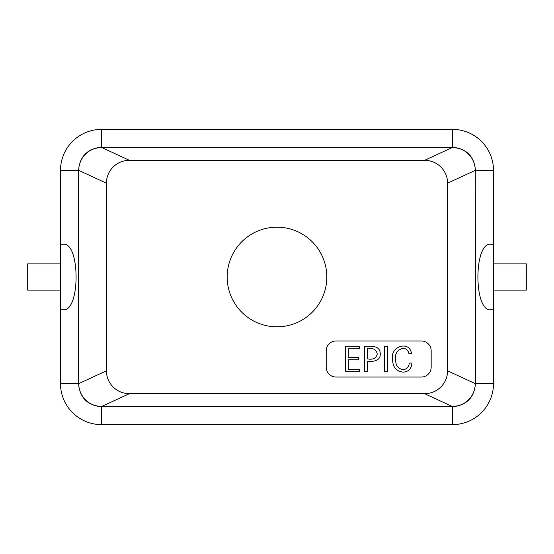 <?xml version="1.0" encoding="UTF-8"?>
<svg xmlns="http://www.w3.org/2000/svg" width="554" height="554" viewBox="0 0 554 554"><rect width="100%" height="100%" fill="white"/><g stroke="black" fill="none" stroke-linecap="round" stroke-linejoin="round"><path stroke-width="0.83" d="M326.818 277A49.818 49.818 0 0 0 252.091 233.857A49.818 49.818 0 0 0 252.091 320.143A49.818 49.818 0 0 0 326.818 277M129.401 160.321L424.599 160.321A23.143 22.963 -24.8 0 1 447.577 183.18L447.577 370.82A23.143 22.963 24.8 0 1 424.599 393.679L129.401 393.679A23.143 22.963 155.2 0 1 106.423 370.82L106.423 183.18A23.143 22.963 -155.2 0 1 129.401 160.321L101.514 147.426L452.486 147.426L424.599 160.321M326.202 350.807A9.84 9.84 0 0 1 336.043 340.966L421.331 340.966A9.84 9.84 0 0 1 431.171 350.807L431.171 367.205A9.84 9.84 0 0 1 421.331 377.045L336.043 377.045A9.84 9.84 0 0 1 326.202 367.205L326.202 350.807M101.514 147.426A22.963 22.783 -65.2 0 0 78.703 170.362L78.543 170.244C79.845 156.193 87.497 148.583 101.507 147.426L101.507 129.387L452.493 129.387A41.003 41.003 0 0 1 493.496 170.39L493.496 383.61A41.003 41.003 0 0 1 452.493 424.613L101.507 424.613A41.003 41.003 0 0 1 60.504 383.61L60.504 244.196L63.398 244.196C80.316 242.61 80.316 311.39 63.398 309.804L60.504 309.804M411.47 353.355L408.824 353.355C406.456 343.515 393.451 350.225 395.667 359.006C395.362 365.107 397.834 368.645 403.083 369.629C406.899 369.283 408.949 367.094 409.226 363.064L411.906 363.064C411.539 368.729 408.637 371.755 403.208 372.129C396.055 371.27 392.523 366.914 392.627 359.082C389.857 346.742 409.129 339.976 411.47 353.355M387.475 346.319L387.475 371.692L384.545 371.692L384.545 346.319L387.475 346.319M367.399 358.86C372.974 359.968 376.263 358.32 377.253 353.916C376.145 349.339 372.856 347.628 367.399 348.785L367.399 358.86M364.574 371.692L364.574 346.319C371.395 346.271 380.162 345.267 380.266 353.895C380.556 360.945 373.167 361.817 367.399 361.326L367.399 371.692L364.574 371.692M101.507 424.613L101.514 406.574A22.963 22.783 65.2 0 1 78.703 383.638L78.543 383.756C79.845 397.807 87.497 405.417 101.507 406.574L452.486 406.574A22.963 22.783 114.8 0 0 475.297 383.638L475.457 383.756C474.155 397.807 466.503 405.417 452.493 406.574L424.599 393.679M493.496 170.39L475.457 170.39A22.963 22.963 0 0 0 475.457 170.244C474.155 156.193 466.503 148.583 452.493 147.426A22.963 22.783 -114.8 0 1 475.297 170.362L475.457 383.61L493.496 383.61M60.504 263.877L27.7 263.877L27.7 290.123L60.504 290.123M101.507 129.387A41.003 41.003 0 0 0 60.504 170.39L60.504 244.196M60.504 170.39L78.543 170.244A22.963 22.963 0 0 0 78.543 170.39L78.543 383.61L60.504 383.61M493.496 244.196L490.602 244.196C473.684 242.61 473.684 311.39 490.602 309.804L493.496 309.804M493.496 263.877L526.3 263.877L526.3 290.123L493.496 290.123M348.293 348.785L348.293 357.302L358.625 357.302L358.625 359.768L348.293 359.768L348.293 369.227L359.678 369.227L359.678 371.692L345.467 371.692L345.467 346.319L359.463 346.319L359.463 348.785L348.293 348.785M475.297 383.638L447.577 370.82M78.703 170.362L106.423 183.18M452.493 147.426L452.493 129.387M78.703 383.638L106.423 370.82M101.514 406.574L129.401 393.679M452.493 406.574L452.493 424.613M475.297 170.362L447.577 183.18"/></g></svg>

